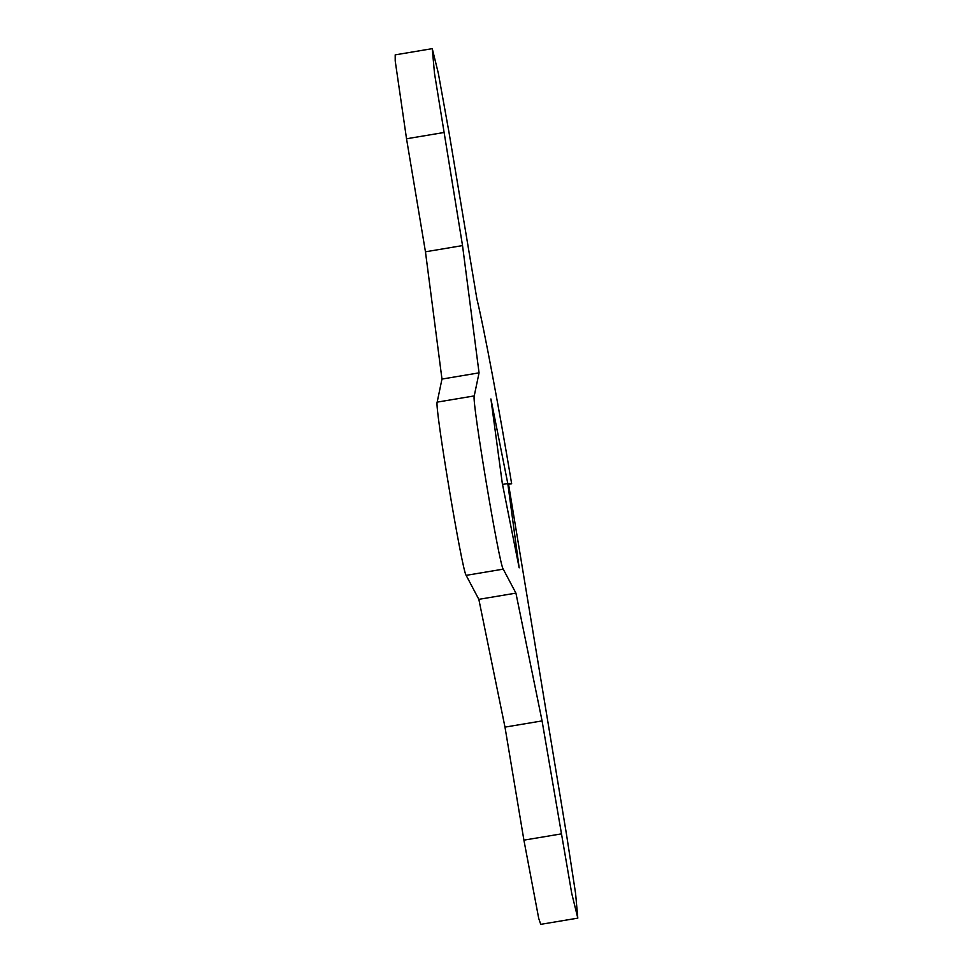 <?xml version="1.0" encoding="UTF-8"?>
<svg xmlns="http://www.w3.org/2000/svg" width="973" height="973" viewBox="0 0 973 973"><rect width="100%" height="100%" fill="white"/><g stroke="black" fill="none" stroke-linecap="round" stroke-linejoin="round"><path stroke-width="1.46" d="M432.267 48.65L395.196 54.865L395.208 60.898L406.532 138.774L425.456 251.8L441.973 379.069L437.169 402.129C434.457 405.765 462.175 571.37 466.152 575.359L478.838 599.344L504.987 727.123L523.912 840.149L538.714 918.39L540.733 924.35L577.804 918.135L575.578 893.384L566.468 834.226L508.441 483.569L511.652 483.739C499.319 409.536 483.836 327.208 476.879 298.881L449.088 132.851L438.349 73.364L432.267 48.65L434.505 73.413L462.528 245.585L479.057 372.854L474.24 395.914C471.54 399.55 499.246 565.155 503.236 569.144L515.921 593.129L542.07 720.908L571.735 893.421L577.804 918.135M519.168 567.831L507.797 483.545L490.915 398.954L502.287 483.253L519.168 567.831M462.528 245.585L425.456 251.8M479.057 372.854L441.973 379.069M507.797 483.545L502.518 484.42M511.652 483.739L508.551 484.262M542.07 720.908L504.987 727.123M515.921 593.129L478.838 599.344M443.615 132.559L406.532 138.774M560.983 833.946L523.912 840.149M503.236 569.144L466.152 575.359M474.24 395.914L437.169 402.129"/></g></svg>
